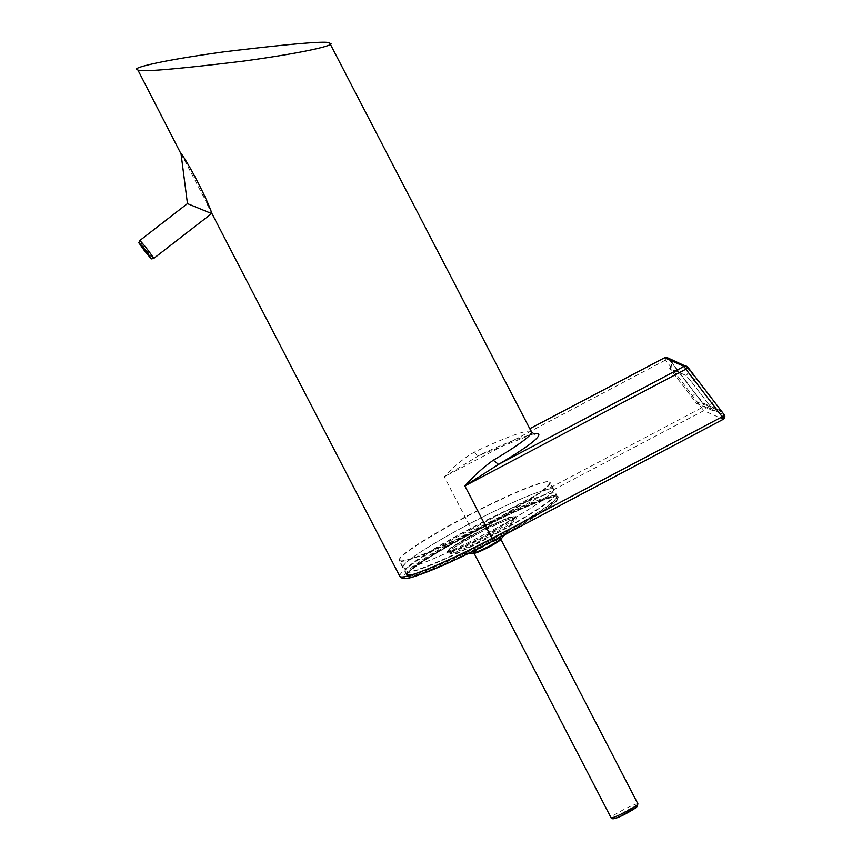 <?xml version="1.0" encoding="UTF-8"?>
<svg xmlns="http://www.w3.org/2000/svg" width="862" height="862" viewBox="0 0 862 862"><rect width="100%" height="100%" fill="white"/><g stroke="black" fill="none" stroke-linecap="round" stroke-linejoin="round"><path stroke-width="0.65" stroke-dasharray="4.31 3.23" d="M509.14 517.997A38.467 3.696 -27.4 0 0 468.4 537.446A38.467 3.696 -27.4 0 0 447.637 552.564L447.637 552.564A38.467 3.696 -27.4 0 0 453.724 551.238A38.467 3.696 -27.4 0 0 491.049 533.686A38.467 3.696 -27.4 0 0 515.584 517.372L515.584 517.372A38.467 3.696 -27.4 0 0 509.14 517.997M557.876 497.062C556.367 493.236 509.992 512.61 472.979 532.533C435.138 552.089 399.225 576.107 407.23 576.506C408.739 580.331 455.104 560.957 492.127 541.034C529.968 521.488 565.881 497.46 557.876 497.062M180.912 153.253L211.352 211.643M211.61 213.571L187.517 203.637M405.646 571.818A84.648 8.135 -27.4 0 0 486.922 538.168A84.648 8.135 -27.4 0 0 555.473 493.506A84.648 8.135 -27.4 0 0 554.966 493.075A84.648 8.135 -27.4 0 0 554.762 492.999A84.648 8.135 -27.4 0 0 476.567 525.217A84.648 8.135 -27.4 0 0 405.129 570.493A84.648 8.135 -27.4 0 0 405.14 571.377A84.648 8.135 -27.4 0 0 405.646 571.818M405.485 572.325A85.026 8.167 152.6 0 1 404.978 571.883A85.026 8.167 152.6 0 1 404.968 571A85.026 8.167 152.6 0 1 476.718 525.518A85.026 8.167 152.6 0 1 555.268 493.15A85.026 8.167 152.6 0 1 555.473 493.226A85.026 8.167 152.6 0 1 555.979 493.667A85.026 8.167 152.6 0 1 487.127 538.524A85.026 8.167 152.6 0 1 405.485 572.325M492.773 541.067A15.667 1.508 -27.4 0 0 480.156 547.596M449.264 548.922L447.313 552.079L457.474 549.245L477.408 540.172L513.062 519.301L515.379 516.823L508.429 517.631L488.474 526.305L449.264 548.922M720.912 411.713A5.668 5.625 114 0 0 713.025 410.711L709.307 405.118L713.079 410.721L696.571 403.416L669.58 368.193L686.077 375.498L691.496 381.844L686.087 375.498L669.655 368.193L696.582 403.405A5.668 5.625 -66 0 1 704.48 404.418L695.009 393.309L677.209 370.035L670.701 360.251L687.133 367.557L714.415 401.929L720.912 411.713L704.48 404.418M691.496 381.844L709.307 405.118L691.486 381.844A5.668 0.614 142.6 0 1 696.604 378.655M531.401 431.84A91.641 8.803 -27.4 0 0 530.852 431.366A91.641 8.803 -27.4 0 0 474.617 451.957C463.821 458.142 453.724 466.428 444.307 476.805L471.471 529.246A91.641 8.803 -27.4 0 0 399.796 576.258M474.617 451.957C476.287 454.92 477.656 456.138 478.733 455.61L533.47 433.877M534.321 434.146C539.547 432.034 513.396 438.392 478.561 455.718L444.307 476.805L668.406 358.56A3.028 2.995 114 0 0 667.253 357.644M664.602 357.752L665.701 360.251L703.801 410.657A3.028 2.995 114 0 0 704.804 406.142L471.471 529.246L473.173 532.08C433.877 552.327 395.906 577.68 404.397 578.003M473.173 532.08L703.801 410.657L723.25 419.298A3.028 2.995 114 0 0 723.293 419.277M724.274 414.816A3.028 2.995 114 0 0 724.252 414.784L704.804 406.142L668.406 358.56L687.898 367.244M453.003 551.001L490.984 533.136L515.875 516.564L509.323 517.222L467.969 536.961L450.912 547.521L446.818 552.337L453.003 551.001M403.567 567.81A84.648 8.135 -27.4 0 0 484.843 534.16A84.648 8.135 -27.4 0 0 553.393 489.497A84.648 8.135 -27.4 0 0 552.887 489.066A84.648 8.135 -27.4 0 0 471.611 522.706A84.648 8.135 -27.4 0 0 403.06 567.368A84.648 8.135 -27.4 0 0 403.567 567.81M399.849 560.623A84.648 8.135 -27.4 0 0 481.125 526.973A84.648 8.135 -27.4 0 0 549.676 482.321A84.648 8.135 -27.4 0 0 549.169 481.88A84.648 8.135 -27.4 0 0 548.965 481.804A84.648 8.135 -27.4 0 0 470.771 514.032A84.648 8.135 -27.4 0 0 399.332 559.309A84.648 8.135 -27.4 0 0 399.343 560.181A84.648 8.135 -27.4 0 0 399.849 560.623M399.688 561.13A85.026 8.167 152.6 0 1 399.181 560.688A85.026 8.167 152.6 0 1 399.171 559.815A85.026 8.167 152.6 0 1 470.921 514.334A85.026 8.167 152.6 0 1 549.471 481.966A85.026 8.167 152.6 0 1 549.676 482.041A85.026 8.167 152.6 0 1 550.182 482.483A85.026 8.167 152.6 0 1 481.33 527.339A85.026 8.167 152.6 0 1 399.688 561.13M553.221 488.883A85.026 8.167 -27.4 0 0 471.579 522.684A85.026 8.167 -27.4 0 0 402.726 567.541A85.026 8.167 -27.4 0 0 403.233 567.983A85.026 8.167 -27.4 0 0 484.875 534.181A85.026 8.167 -27.4 0 0 553.727 489.325A85.026 8.167 -27.4 0 0 553.221 488.883M153.598 258.525A11.335 0.657 52.2 0 1 153.501 258.514A11.335 0.657 52.2 0 1 145.376 248.999A11.335 0.657 52.2 0 1 139.709 240.606M407.026 574.48A84.648 8.135 152.6 0 1 406.519 574.049A84.648 8.135 152.6 0 1 456.731 539.267A84.648 8.135 152.6 0 1 542.661 498.538A84.648 8.135 152.6 0 1 556.346 495.747A84.648 8.135 152.6 0 1 556.852 496.178A84.648 8.135 152.6 0 1 506.651 530.97A84.648 8.135 152.6 0 1 420.721 571.689A84.648 8.135 152.6 0 1 407.026 574.48M542.457 499.54C532.102 502.481 483.625 523.794 438.305 550.818C394.182 577.443 406.39 577.885 421.604 572.023C431.97 569.082 480.436 547.779 525.755 520.745C569.89 494.12 557.682 493.678 542.457 499.54M453.951 552.628C446.882 555.343 441.215 555.139 461.72 542.769C482.774 530.205 505.294 520.303 510.11 518.946C517.178 516.219 522.857 516.424 502.352 528.794C481.287 541.358 458.767 551.26 453.951 552.628M557.369 496.9A85.026 8.167 -27.4 0 0 475.727 530.701A85.026 8.167 -27.4 0 0 406.875 575.557A85.026 8.167 -27.4 0 0 407.381 575.999A85.026 8.167 -27.4 0 0 489.023 542.198A85.026 8.167 -27.4 0 0 557.886 497.342A85.026 8.167 -27.4 0 0 557.369 496.9M636.307 807.414C638.957 805.453 636.738 805.97 629.648 808.965L614.401 817.575M637.912 803.869A15.117 1.455 -27.4 0 0 622.795 810.075A15.117 1.455 -27.4 0 0 611.977 816.637A15.117 1.455 -27.4 0 0 611.061 817.779M473.647 552.833L473.992 553.113A15.117 1.455 152.6 0 1 474.897 551.971A15.117 1.455 152.6 0 1 485.715 545.409A15.117 1.455 152.6 0 1 500.833 539.213L500.8 538.761M696.571 403.416L713.025 410.711M478.733 455.61L477.031 456.494M709.307 405.118A5.668 0.614 142.6 0 1 714.415 401.929M686.087 375.498A5.668 5.625 114 0 0 687.133 367.557M669.655 368.193A5.668 5.625 114 0 0 670.701 360.251M673.373 373.785A5.668 0.614 -37.4 0 0 677.23 370.057A5.668 0.614 -37.4 0 0 677.209 370.035M691.173 397.059A5.668 0.614 -37.4 0 0 695.041 393.331A5.668 0.614 -37.4 0 0 695.009 393.309M405.14 571.377L406.519 574.049C406.595 573.844 406.142 577.508 421.507 572.077C444.48 564.394 495.715 539.084 527.35 519.786C551.906 503.796 561.744 495.919 556.852 496.178L555.473 493.506M515.875 516.564L515.756 517.674L510.013 518.989C490.101 524.904 439.674 555.43 447.787 552.887L446.818 552.337M555.979 493.667L557.552 497.072C551.163 489.002 396.983 570.073 406.875 575.557L404.978 571.883M447.313 552.079L467.764 553.781M515.379 516.823L504.776 534.72M669.58 368.193L669.591 368.182C672.026 363.893 672.619 361.738 671.336 361.728L702.314 402.705L718.746 410C717.712 409.159 715.826 409.396 713.089 410.711L713.079 410.721M180.977 153.792L183.337 158.339M207.16 204.348L211.492 212.709M478.561 455.718L477.042 456.483M553.393 489.497L549.676 482.321M402.726 567.541L399.181 560.688M553.727 489.325L550.182 482.483M403.06 567.368L399.343 560.181"/><path stroke-width="1.29" d="M146.217 251.187C152.865 260.486 152.154 260.173 144.105 250.249C137.446 240.94 138.157 241.252 146.217 251.187M480.156 547.596A15.667 1.508 -27.4 0 0 474.111 551.54A15.667 1.508 -27.4 0 0 474.208 552.757L474.208 552.757A15.667 1.508 -27.4 0 0 487.202 547.144A15.667 1.508 -27.4 0 0 500.046 539.504A15.667 1.508 -27.4 0 0 500.413 539.181L500.413 539.181A15.667 1.508 -27.4 0 0 492.773 541.067M211.309 211.772C206.783 198.723 190.33 166.323 180.955 153.177L187.453 203.604L211.535 213.539M153.598 258.525C149.977 258.772 153.264 260.97 144.094 250.239C136.918 239.528 138.911 244.657 139.709 240.606A11.335 0.657 52.2 0 1 139.806 240.617A11.335 0.657 52.2 0 1 147.919 250.131A11.335 0.657 52.2 0 1 153.598 258.525L211.61 213.571L211.352 211.643M404.397 578.003C405.776 582.066 454.716 561.593 493.042 540.905L723.283 419.298L722.227 416.766L724.274 414.794L687.887 367.223L667.253 357.644A3.028 2.995 114 0 0 664.634 357.741L684.105 366.382A3.028 2.995 -66 0 1 686.712 366.296L686.712 366.296A3.028 2.995 -66 0 1 687.876 367.212L685.85 369.195L684.105 366.382L498.538 464.402L493.269 460.243A91.641 8.803 -27.4 0 0 531.401 431.84L534.321 434.146M329.866 43.326C336.74 44.134 315.029 51.246 244.043 61.03C172.529 69.66 137.08 72.516 137.683 69.617C130.808 68.809 152.52 61.698 223.506 51.903C295.019 43.283 330.48 40.428 329.866 43.326L531.401 431.84M533.47 433.877L538.448 433.737C541.379 436.592 528.072 446.807 498.538 464.402L464.855 485.931C474.24 475.544 483.711 466.978 493.269 460.243M137.683 69.617L180.977 153.792M211.492 212.709L399.796 576.258A91.641 8.803 -27.4 0 0 400.345 576.732A91.641 8.803 -27.4 0 0 492.019 538.373L493.075 540.905L723.283 419.298L724.274 414.794L687.898 367.244M664.634 357.741L529.785 428.716L664.634 357.741M723.293 419.277A3.028 2.995 114 0 0 724.274 414.816M636.996 805.011A15.117 1.455 -27.4 0 0 637.912 803.869L636.641 807.198C631.954 810.625 612.3 822.143 611.061 817.779A15.117 1.455 -27.4 0 0 626.178 811.573A15.117 1.455 -27.4 0 0 636.996 805.011M637.912 803.869L500.833 539.213A15.117 1.455 152.6 0 1 499.917 540.355A15.117 1.455 152.6 0 1 489.11 546.917A15.117 1.455 152.6 0 1 473.992 553.113L467.764 553.781M492.019 538.373L464.855 485.931L685.85 369.195L722.227 416.766L492.019 538.373M614.401 817.575C611.751 819.536 613.97 819.019 621.06 816.023L636.307 807.414M473.992 553.113L611.061 817.779M500.833 539.213L504.776 534.72M493.075 540.905C454.651 560.947 426.701 573.295 409.213 577.949C401.541 579.232 404.935 578.413 402.188 578.251L399.796 576.258M664.613 357.73L667.253 357.644M139.709 240.606L187.453 203.604"/></g></svg>
